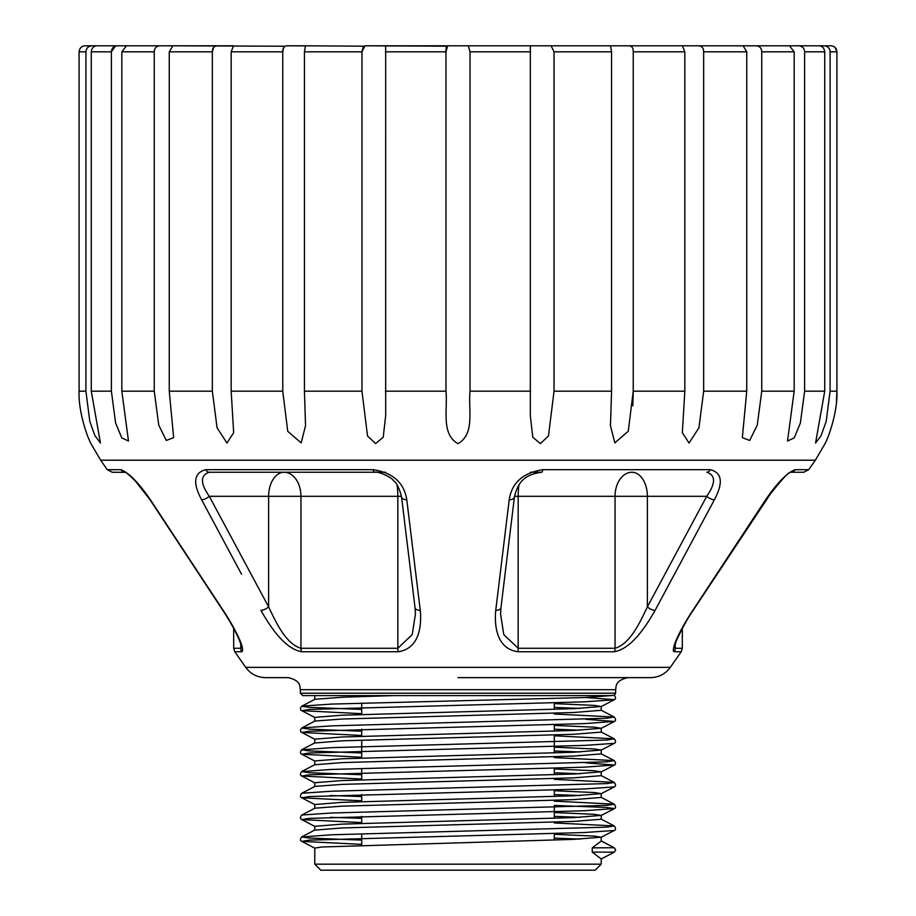 <?xml version="1.0" encoding="UTF-8"?>
<svg xmlns="http://www.w3.org/2000/svg" width="916" height="916" viewBox="0 0 916 916"><rect width="100%" height="100%" fill="white"/><g stroke="black" fill="none" stroke-linecap="round" stroke-linejoin="round"><path stroke-width="1.37" d="M300.345 689.679L300.345 693.194L615.655 693.194L615.655 689.679L300.345 689.679C299.589 686.668 301.57 680.897 288.311 677.634L265.434 677.634C257.201 677.428 250.629 674.004 245.717 667.375L234.771 651.745L233.683 648.288L240.771 648.288L241.481 647.406M595.194 870.2L320.806 870.2L314.783 864.177L601.217 864.177L595.194 870.2M245.717 667.375L670.283 667.375C665.371 674.004 658.799 677.428 650.566 677.634L458 677.634M495.739 610.342L509.216 499.758C511.815 482.801 523.013 472.77 542.799 469.679L710.312 469.679C722.071 472.725 723.434 482.755 714.4 499.758L655.1 610.342C646.352 625.823 631.571 648.791 614.293 651.745L517.884 651.745C496.701 648.803 494.228 625.972 495.739 610.342A6.023 3.401 6.9 0 0 500.972 607.617L514.426 497.033C518.548 478.049 529.208 474.11 541.608 472.244A6.023 1.454 -90 0 0 542.799 469.679M500.56 613.949L503.777 634.593L518.17 648.288L615.048 648.288C630.46 643.753 640.399 621.495 647.372 606.884A6.023 2.221 28.2 0 0 655.1 610.342L674.462 574.217M673.237 650.795L674.176 651.745C670.237 648.803 682.477 625.972 692.84 610.342L765.616 499.758C777.26 482.801 787.096 472.77 795.111 469.679A6.023 5.782 90 0 1 790.966 472.209M446.665 46.189L364.934 45.8L361.957 51.823L363.4 46.258M215.226 46.224L217.39 45.8C214.081 46.052 212.398 48.056 212.34 51.823L212.34 391.178L217.058 427.783L226.939 443.023L233.672 432.684L231.164 391.178L231.164 51.823L282.758 51.823L282.758 391.178L287.739 431.276L301.146 442.897L305.543 425.722L304.433 391.178L304.433 51.823L305.497 45.8L286.868 45.8C284.052 46.052 282.678 48.056 282.758 51.823L283.72 47.472M231.164 51.823L233.557 45.8L92.104 45.8C88.394 46.052 86.322 48.056 85.909 51.823L85.909 391.178L89.825 421.486L94.978 435.764L100.439 442.989L91.268 391.178L91.268 51.823C91.818 48.056 93.627 46.052 96.707 45.8L117.5 45.8C113.744 46.052 111.706 48.056 111.386 51.823L115.336 46.132M554.283 834.304L594.209 836.102L601.217 837.19L573.863 839.365L321.791 846.991L314.783 848.079L314.783 864.177M592.251 852.132L614.361 852.132L601.217 858.968L592.251 852.132L592.251 847.861L601.217 841.014L614.361 847.861L615.655 849.991L614.224 847.724L592.251 847.861M554.283 838.129L580.091 839.102M554.283 703.602L594.209 705.4L601.217 706.488L573.863 708.663L342.137 715.201L314.783 717.377L314.783 721.132M554.283 707.427L580.091 708.4M601.217 706.488L601.217 710.312L573.863 712.488L342.137 719.026L314.932 721.052L301.639 728.048L309.287 729.136L361.717 731.197M554.283 725.392L594.209 727.178L601.217 728.277L573.863 730.453L342.137 736.991L314.783 739.166L314.783 742.99L342.137 740.815L573.863 734.277L601.217 732.102L601.217 728.277M554.283 729.216L580.091 730.189M554.283 747.17L594.209 748.967L601.217 750.055L573.863 752.231L342.137 758.769L314.783 760.944L314.783 764.768L342.137 762.593L573.863 756.055L601.217 753.879L601.217 750.055M554.283 750.994L580.091 751.967M554.283 768.959L594.209 770.745L601.217 771.833L573.863 774.02L342.137 780.547L314.783 782.733L314.783 786.478M554.283 772.783L580.091 773.757M601.217 771.833L601.217 775.669L573.863 777.844L342.137 784.382L314.932 786.397L301.776 793.256L331.5 791.218L606.713 783.592L614.361 782.504L601.068 775.508M554.283 790.737L594.209 792.535L601.217 793.622L573.863 795.798L342.137 802.336L314.783 804.511L314.783 808.267M554.283 794.561L580.091 795.535M601.217 793.622L601.217 797.447L573.863 799.622L342.137 806.16L314.932 808.187L301.776 815.045L331.5 813.007L606.713 805.382L614.361 804.294L601.068 797.298M554.283 812.526L594.209 814.313L601.217 815.4L573.863 817.587L342.137 824.114L314.783 826.301L314.783 830.125L342.137 827.95L573.863 821.412L601.217 819.236L601.217 815.4M554.283 816.351L580.091 817.324M393.25 695.599L342.137 697.248L314.932 699.274L301.639 706.27L309.287 707.358L361.717 709.408M608.579 695.599L302.749 695.599L300.345 693.194M609.083 695.599L614.35 695.324C615.964 697.523 615.93 699.023 614.224 699.79L584.5 701.828L309.287 709.442L301.776 710.679L361.717 713.678M823.896 45.8L819.293 45.8C822.362 46.052 824.171 48.056 824.732 51.823L824.732 391.178L815.561 442.989L821.022 435.753L826.175 421.486L830.091 391.178L830.091 51.823C829.69 48.056 827.617 46.052 823.896 45.8L530.914 45.8L530.33 46.945L530.318 415.555L532.78 437.23L540.383 443.584L548.466 436.005L554.043 391.178L554.043 51.823L551.066 45.8L447.661 45.8L445.966 51.823L445.966 391.178C447.901 408.96 440.71 434.058 458 443.642C475.312 433.989 468.087 408.983 470.034 391.178L470.034 51.823L468.339 45.8L458 45.8M629.132 45.8L682.443 45.8L684.836 51.823L684.836 391.178L633.242 391.178L633.242 51.823C633.322 48.056 631.948 46.052 629.132 45.8L610.503 45.8L611.567 51.823L611.567 391.178L610.457 425.722L614.842 442.897L628.273 431.241L633.242 391.178L632.819 405.777M836.468 401.471L836.915 391.178C837.831 408.96 830.079 434.035 825.064 443.642C830.091 434.001 837.831 408.983 836.915 391.178L830.091 391.178M684.836 391.178L682.328 432.684L689.038 443.046L698.942 427.783L703.66 391.178L703.66 51.823C703.602 48.056 701.919 46.052 698.61 45.8L743.128 45.8L746.746 51.823L746.746 391.178L742.349 437.653L749.677 440.447L757.269 425.116L761.746 391.178L761.746 51.823C761.562 48.056 759.662 46.052 756.021 45.8L789.523 45.8L794.172 51.823L794.172 391.178L787.52 441.02L794.206 437.882L800.378 423.077L804.614 391.178L804.614 51.823C804.305 48.056 802.267 46.052 798.5 45.8L787.531 45.8M91.268 51.823L111.386 51.823L111.386 391.178L115.622 423.077L121.805 437.894L128.48 441.02L121.828 391.178L121.828 51.823L126.477 45.8L159.979 45.8C156.35 46.052 154.438 48.056 154.254 51.823C154.438 48.056 156.338 46.052 159.979 45.8L173.639 45.8M121.828 51.823L154.254 51.823L154.254 391.178L158.743 425.127L166.311 440.436L173.651 437.653L169.254 391.178L169.254 51.823L172.872 45.8L284.99 46.235M305.543 45.88L286.868 45.8M363.492 46.189L305.497 45.8M304.433 51.823L361.957 51.823L361.957 391.178L367.534 436.016L375.606 443.584L383.22 437.23L385.682 415.555L385.67 46.945L385.086 45.8L364.934 45.8M447.661 45.8L385.086 45.8M819.293 45.8L798.5 45.8M825.064 45.8L830.938 45.8C834.419 46.052 836.411 48.056 836.915 51.823L835.06 47.472M385.418 51.823L445.966 51.823L446.138 47.46M169.254 51.823L212.34 51.823L213.634 47.472M100.439 45.8L85.062 45.8C81.57 46.052 79.578 48.056 79.085 51.823L79.085 391.178C78.169 408.96 85.921 434.035 90.936 443.642C85.909 434.001 78.169 408.983 79.085 391.178C78.169 408.96 85.921 434.035 90.936 443.642C85.909 434.001 78.169 408.983 79.085 391.178L85.909 391.178M830.091 51.823L836.915 51.823L836.915 391.178M614.361 852.132L615.655 849.991M128.469 45.8L117.5 45.8M698.61 45.8L682.328 45.8M756.021 45.8L742.361 45.8M90.936 45.8L85.062 45.8M241.538 574.217L201.6 499.758C192.555 482.801 193.917 472.77 205.688 469.679A6.023 4.328 90 0 0 209.237 472.244L217.458 472.244L209.237 472.244C200.18 475.255 200.203 483.282 209.295 496.312L268.628 606.884C275.67 621.609 285.529 643.73 300.952 648.288L397.83 648.288L412.223 634.582L415.44 613.949M795.111 469.679L808.713 469.679L815.343 460.21L100.657 460.21L107.287 469.679L120.889 469.679C128.858 472.725 138.694 482.755 150.384 499.758L223.161 610.342C233.431 625.823 245.774 648.791 241.824 651.745L234.771 651.745M205.688 469.679L373.201 469.679C392.93 472.725 404.128 482.755 406.784 499.758L420.261 610.342C421.784 625.823 419.345 648.791 398.116 651.745L301.707 651.745C284.464 648.803 269.751 625.972 260.9 610.342A6.023 2.221 -28.2 0 0 268.628 606.884L268.628 496.312L209.295 496.312A6.023 2.221 -28.2 0 1 201.6 499.758M125.32 472.347L112.221 472.244L107.287 469.679M530.456 472.244L541.608 472.244M808.713 469.679L803.779 472.244L790.897 472.244M373.201 469.679A6.023 1.454 90 0 0 374.392 472.244L209.237 472.244M420.261 610.342A6.023 3.401 -6.9 0 1 415.028 607.617L401.574 497.033C399.399 488.217 396.685 482.755 393.445 480.648C392.369 477.614 377.392 470.744 374.392 472.244L385.544 472.244M714.4 499.758A6.023 2.221 28.2 0 1 706.705 496.312L647.372 496.312L647.372 606.884L706.705 496.312C715.797 483.224 715.82 475.209 706.763 472.244A6.023 4.328 -90 0 0 710.312 469.679M692.84 610.342A6.023 1.179 33.4 0 0 693.275 610.193C687.859 617.888 682.202 628.124 676.306 640.914L674.462 646.753L675.229 648.288L682.317 648.288L682.317 628.433M765.616 499.758A6.023 1.179 33.3 0 0 766.051 499.621C781.05 480.099 789.409 470.95 791.092 472.152L790.371 472.244M120.889 469.679A6.023 5.782 90 0 0 125.034 472.209M241.538 646.753L240.965 644.417C237.484 634.777 231.404 623.361 222.725 610.193L149.949 499.621A6.023 1.179 -33.3 0 0 150.384 499.758M509.216 499.758A6.023 3.401 6.9 0 0 514.426 497.033M401.574 497.033A6.023 3.401 -6.9 0 0 406.784 499.758M670.283 667.375L681.229 651.745L674.176 651.745A6.023 5.828 90 0 0 675.229 648.288L675.229 643.811M824.732 391.178L804.614 391.178M794.172 391.178L761.746 391.178M746.746 391.178L703.66 391.178M611.567 391.178L554.043 391.178M530.582 391.178L470.034 391.178M530.582 51.823L470.034 51.823M611.567 51.823L554.043 51.823M684.836 51.823L633.242 51.823M746.746 51.823L703.66 51.823M794.172 51.823L761.746 51.823M824.732 51.823L804.614 51.823M85.909 51.823L79.085 51.823M111.386 391.178L91.268 391.178M154.254 391.178L121.828 391.178M212.34 391.178L169.254 391.178M282.758 391.178L231.164 391.178M361.957 391.178L304.433 391.178M445.966 391.178L385.418 391.178M585.679 697.511L614.361 699.641L601.068 706.637M585.679 719.289L614.361 721.43L584.5 723.606L309.287 731.231L301.776 732.457L361.717 735.468M601.068 750.204L614.224 743.357L584.5 745.395L309.287 753.009L301.776 754.246L361.717 757.246M585.679 762.856L614.361 764.997L584.5 767.173L309.287 774.799L301.776 776.024L361.717 779.035M601.068 793.771L614.224 786.924L584.5 788.962L309.287 796.577L301.776 797.813L361.717 800.813M554.283 805.416L606.713 807.477L614.361 808.565L584.5 810.74L309.287 818.366L301.776 819.591L361.717 822.602M601.068 837.338L614.224 830.491L584.5 832.518L309.287 840.144L301.776 841.38L361.717 844.38M614.35 695.336L584.5 697.557L331.5 704.083L301.776 706.122C300.036 708.412 300.036 709.934 301.776 710.679L314.932 717.537M554.283 714.011L614.224 717.022L606.713 718.247L331.5 725.873L301.776 727.911C300.036 730.201 300.036 731.712 301.776 732.457L314.932 739.315M554.283 735.8L614.224 738.8L606.713 740.036L331.5 747.651L301.639 749.838L309.287 750.925L361.717 752.975M554.283 757.578L614.224 760.589L606.713 761.814L331.5 769.44L301.639 771.615L309.287 772.703L361.717 774.764M554.283 779.367L614.224 782.367C615.964 784.657 615.964 786.18 614.224 786.924M330.321 795.535L361.717 796.542M554.283 801.145L614.224 804.156C615.964 806.446 615.964 807.958 614.224 808.702L601.068 815.561M330.321 817.324L361.717 818.332M554.283 822.934L614.224 825.934L606.713 827.159L331.5 834.785L301.639 836.972L309.287 838.06L361.717 840.109M241.824 651.745A6.023 5.828 90 0 1 240.771 648.288L240.771 643.811M614.293 651.745A6.023 4.214 -90 0 0 615.048 648.288L615.048 496.312L518.17 496.312L518.17 648.288A6.023 1.614 -90 0 1 517.884 651.745M398.116 651.745A6.023 1.614 90 0 1 397.83 648.288L397.83 496.312L300.952 496.312L300.952 648.288A6.023 4.214 90 0 0 301.707 651.745M397.086 485.125A24.068 6.458 90 0 1 397.83 496.312L401.483 496.312M300.952 496.312A24.068 16.854 90 0 0 284.097 472.244A24.068 15.469 90 0 0 268.628 496.312L300.952 496.312M647.372 496.312A24.068 15.469 90 0 0 631.903 472.244A24.068 16.854 90 0 0 615.048 496.312L647.372 496.312M514.517 496.312L518.17 496.312A24.068 6.458 90 0 1 518.914 485.125M361.717 703.122L361.717 714.491M361.717 729.17L361.717 736.281M361.717 740.105L361.717 758.059M361.717 768.478L361.717 779.848M361.717 794.527L361.717 801.626M361.717 816.305L361.717 823.415M361.717 833.823L361.717 845.193M601.217 837.19L601.217 841.014M601.217 858.968L601.217 864.177M314.783 695.599L314.783 699.343M615.655 693.194L614.315 695.347M815.343 460.21L825.064 443.642M90.936 443.642L100.657 460.21M601.068 728.426L614.224 721.568C615.964 720.823 615.964 719.312 614.224 717.022L601.068 710.163M614.224 743.357C615.964 742.613 615.964 741.09 614.224 738.8L601.068 731.941M314.932 761.104L301.776 754.246C300.036 753.502 300.036 751.979 301.776 749.689L314.932 742.83M601.068 771.993L614.224 765.135C615.964 764.391 615.964 762.879 614.224 760.589L601.068 753.731M314.932 782.882L301.776 776.024C300.036 775.279 300.036 773.768 301.776 771.478L314.932 764.62M314.932 804.672L301.776 797.813C300.036 797.069 300.036 795.546 301.776 793.256M314.932 826.45L301.776 819.591C300.036 818.847 300.036 817.335 301.776 815.045M614.224 830.491C615.964 829.747 615.964 828.224 614.224 825.934L601.068 819.076M314.932 848.239L301.776 841.38C300.036 840.636 300.036 839.113 301.776 836.823L314.932 829.965M614.224 847.724L601.068 840.865M554.283 702.79L554.283 709.373M554.283 724.567L554.283 731.151M554.283 734.987L554.283 752.941M554.283 768.135L554.283 774.718M554.283 789.924L554.283 796.508M554.283 807.431L554.283 818.286M554.283 833.491L554.283 840.075M173.639 437.046L173.639 437.653L173.639 437.046M742.361 437.046L742.361 437.653L742.361 437.046M530.318 414.341L530.318 415.555M385.682 414.353L385.682 415.555M233.683 648.288L233.683 628.433L230.924 623.475M693.275 610.193L773.31 489.556M681.229 651.745L682.317 648.288M779.367 482.411L774.844 487.644M125.629 472.244L130.874 476.606C136.461 482.24 139.221 484.129 149.949 499.621L135.213 480.889M135.167 480.831L130.942 476.663M500.56 614.361L500.972 607.617M415.028 607.617L415.44 614.361M615.655 689.679C616.411 686.668 614.43 680.897 627.689 677.634"/></g></svg>
